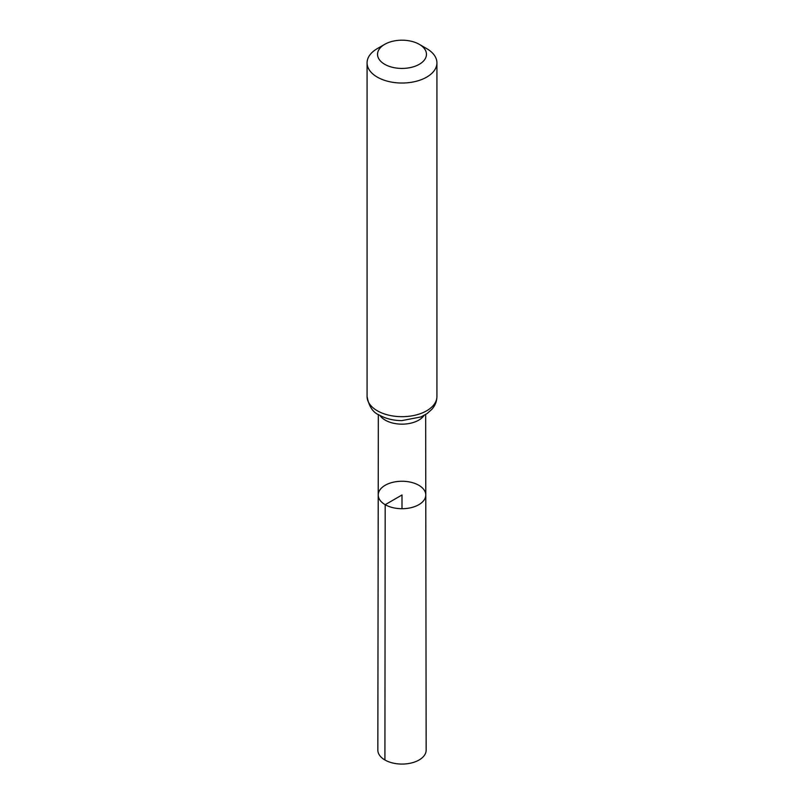 <?xml version="1.0" encoding="UTF-8"?>
<svg xmlns="http://www.w3.org/2000/svg" width="804" height="804" viewBox="0 0 804 804"><rect width="100%" height="100%" fill="white"/><g stroke="black" fill="none" stroke-linecap="round" stroke-linejoin="round"><path stroke-width="1.21" d="M385.186 504.691A23.778 13.728 180 0 1 378.222 494.973A23.778 13.728 180 0 1 402 481.254A23.778 13.728 180 0 1 425.778 494.973A23.778 13.728 180 0 1 411.105 507.666A23.778 13.728 180 0 1 385.186 504.691A23.778 13.728 180 0 1 378.222 494.973L377.84 750.112A24.16 13.949 180 0 0 384.915 759.981A24.16 13.949 180 0 0 411.256 763.006A24.16 13.949 180 0 0 426.16 750.112L425.778 494.973A23.778 13.728 180 0 1 411.105 507.666A23.778 13.728 180 0 1 385.186 504.691M384.714 64.3A24.452 14.11 180 0 1 384.714 44.331A24.452 14.11 180 0 1 419.286 44.331A24.452 14.11 180 0 1 419.286 64.3A24.452 14.11 180 0 1 384.714 64.3M419.286 44.331L426.693 48.612A34.924 20.16 180 0 1 436.924 62.873A34.924 20.16 180 0 1 415.366 81.495A34.924 20.16 180 0 1 377.307 77.124A34.924 20.16 180 0 1 367.076 62.873A34.924 20.16 180 0 1 377.307 48.612L384.714 44.331M402 508.711L402 494.983L385.186 504.691L384.915 759.981M424.06 415.437A23.658 13.658 180 0 1 385.267 420.15A23.658 13.658 180 0 1 379.94 415.437M377.307 410.774A34.924 20.16 180 0 1 367.076 396.513C368.875 406.352 372.925 412.532 379.237 415.035C385.789 418.703 393.327 420.562 401.839 420.613L421.015 416.914L427.115 413.547L431.939 409.236C435.185 405.487 436.853 401.246 436.924 396.513A34.924 20.16 180 0 1 415.366 415.145A34.924 20.16 180 0 1 377.307 410.774M378.332 414.502L378.222 494.973M425.668 414.502L425.778 494.973M367.076 62.873L367.076 396.513M436.924 62.873L436.924 396.513"/></g></svg>
